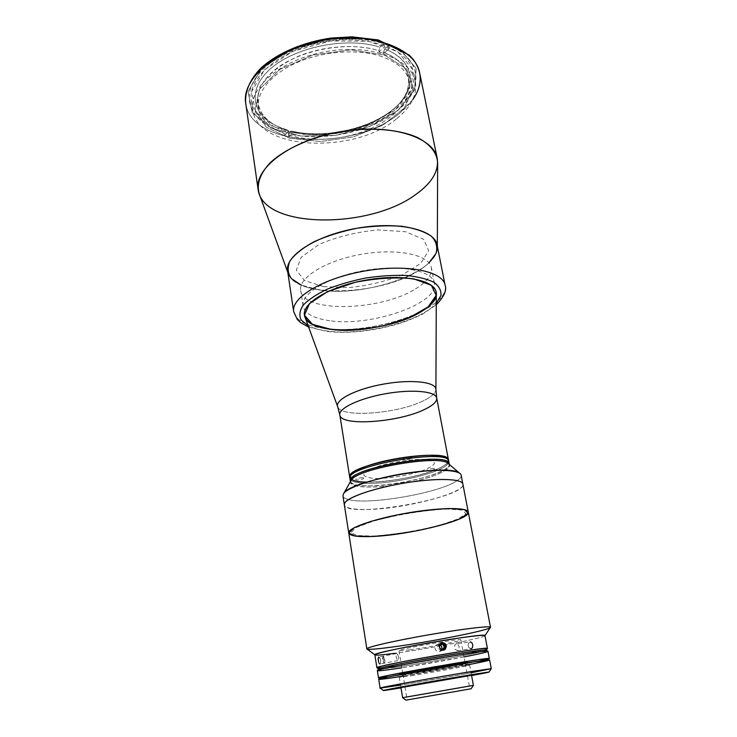 <?xml version="1.0" encoding="UTF-8"?>
<svg xmlns="http://www.w3.org/2000/svg" width="737" height="737" viewBox="0 0 737 737"><rect width="100%" height="100%" fill="white"/><g stroke="black" fill="none" stroke-linecap="round" stroke-linejoin="round"><path stroke-width="0.55" stroke-dasharray="3.69 2.76" d="M289.641 138.206L320.402 141.522L353.253 136.907L382.936 125.152L404.41 107.961L413.3 88.044L406.732 69.029L384.65 55.1L350.886 49.849L312.976 54.98L280.023 69.306L259.525 89.168L255.094 109.868L266.269 127.179L289.641 138.206L266.269 127.179L255.094 109.868L259.525 89.168L280.023 69.306L312.976 54.98L350.886 49.849L384.65 55.1L406.732 69.029L413.3 88.044L404.41 107.961L382.936 125.152L353.253 136.907L320.402 141.522L289.641 138.206M415.502 288.876C427.009 281.866 432.287 274.809 431.348 267.706C429.404 254.836 397.455 247.908 361.683 254.237C325.883 260.401 298.172 277.748 300.696 290.507C302.971 313.225 381.029 311.005 415.502 288.876M304.971 317.03C311.484 336.772 386.335 332.903 419.979 312.424C430.38 306.389 435.825 300.291 436.304 294.109M423.591 400.707C397.962 413.733 341.065 418.155 337.721 406.806C341.065 418.155 397.962 413.733 423.591 400.707C431.467 396.884 435.567 393.199 435.908 389.67C435.567 393.199 431.467 396.884 423.591 400.707M447.368 462.937C440.486 471.643 394.968 482.523 368.389 482.127C398.597 482.68 451.201 468.557 448.483 460.054C448.732 462.919 444.494 466.125 435.77 469.69C408.924 481.114 350.029 486.66 349.734 477.29C350.665 480.413 356.883 482.026 368.389 482.127L366.805 482.109M339.812 414.94C340.476 426.631 398.551 422.439 424.595 409.44C433.052 405.405 437.087 401.601 436.7 398.026M395.179 109.85C353.64 145.825 256.393 142.278 251.354 100.831C247.227 77.919 280.124 49.508 324.621 41.88C369.071 33.985 409.643 49.582 413.521 72.53C415.548 85.768 409.44 98.205 395.179 109.85L411.255 90.19L412.683 69.416L397.759 51.673L368.288 41.208L330.277 41.005L292.7 51.397L264.537 69.748L251.649 91.462L255.509 111.702L273.878 126.727L302.345 134.318L335.639 133.673L368.343 125.087L395.179 109.85M396.875 118.546C411.2 107.003 417.363 94.695 415.373 81.614C411.55 58.932 370.904 43.612 326.307 51.535C281.654 59.19 248.609 87.371 252.69 110.006C257.664 150.947 355.123 154.208 396.875 118.546M397.704 110.624L369.753 126.46L335.74 135.378L301.111 136.069L271.446 128.201L252.229 112.586L248.074 91.489L261.432 68.799L290.829 49.582L330.139 38.693L369.9 38.932L400.661 49.923L416.138 68.486L414.526 90.163L397.704 110.624L414.526 90.163L416.138 68.486L400.661 49.923L369.9 38.932L330.139 38.693L290.829 49.582L261.432 68.799L248.074 91.489L252.229 112.586L271.446 128.201L301.111 136.069L335.74 135.378L369.753 126.46L397.704 110.624M412.877 99.431L399.758 113.056C355.105 151.352 251.206 147.676 245.716 103.272C251.206 147.676 355.105 151.352 399.758 113.056C415.207 100.573 421.84 87.187 419.657 72.917M259.36 194.301C271.935 229.493 371.153 227.604 415.714 194.522C429.634 184.72 436.94 174.273 437.649 163.181M437.096 245.08L437.317 247.779C436.755 255.592 430.601 263.155 418.846 270.488C381.011 295.316 296.836 298.66 288.324 273.777L287.623 271.161M383.544 52.327L384.686 48.882C415.124 60.526 418.054 87.012 396.736 106.211C373.723 128.302 325.45 139.505 291.447 131.066L293.013 131.895C326.04 140.058 372.986 129.15 395.299 107.722C415.963 89.113 413.015 63.548 383.544 52.327L383.747 53.377L389.2 48.596L388.574 45.445C423.204 59.218 423.793 89.978 396.976 110.965C370.49 132.163 323.064 142.029 288.324 133.812L291.447 131.066C323.829 138.749 368.187 129.482 392.757 109.675C417.639 90.052 416.755 61.558 384.686 48.882L388.574 45.445L384.686 48.882L383.544 52.327C397.869 58.232 406.133 66.376 408.335 76.759C416.405 111.895 341.885 145.069 293.013 131.895L293.16 132.863L288.784 136.704L284.215 135.507L283.763 132.605C250.175 123.217 237.222 95.045 262.565 69.775C287.412 44.312 347.145 31.341 383.839 43.759L384.456 46.919L389.2 48.596L383.747 53.377L379.021 51.719L384.456 46.919L379.021 51.719L378.818 50.678C347.403 40.461 297.481 50.153 273.482 71.019C249.124 91.757 254.587 116.916 280.428 127.777L286.877 129.841L278.558 126.828C251.916 115.635 246.13 89.638 271.234 68.154C295.961 46.542 347.588 36.546 379.96 47.205L378.818 50.678L379.96 47.205L383.839 43.759L379.96 47.205C345.856 35.91 290.885 47.868 267.724 71.351C244.104 94.677 255.675 120.951 286.877 129.841L283.763 132.605L286.877 129.841L288.434 130.67L288.591 131.647L284.215 135.507L288.591 131.647L293.16 132.863L288.591 131.647L288.434 130.67C270.562 125.189 260.308 115.985 257.664 103.06C256.209 85.861 268.848 70.669 295.592 57.486C321.36 45.989 355.501 43.308 378.818 50.678L379.021 51.719L383.747 53.377L383.544 52.327M382.236 56.721C359.288 48.679 324.437 50.816 297.822 62.23C271.161 73.636 255.979 92.475 258.42 108.146C262.142 131.951 302.041 144.424 341.286 137.377C380.596 130.716 413.908 105.465 409.348 81.807C407.008 70.89 397.971 62.525 382.236 56.721M288.784 136.704L293.16 132.863L293.013 131.895L291.447 131.066L288.324 133.812L288.784 136.704M366.814 509.47C402.899 509.276 465.747 493.127 462.864 484.062C466.908 497.954 345.238 519.189 344.326 504.753C345.413 508.097 352.903 509.663 366.814 509.47M329.826 320.715C313.815 318.55 304.897 313.658 303.073 306.039C300.604 293.695 328.527 276.716 364.52 270.507C400.486 264.15 432.518 270.672 434.379 283.119C439.501 303.552 370.997 327.007 329.826 320.715M428.98 262.851C408.878 282.455 354.092 295.592 318.743 289.853L301.286 285.136M323.571 286.619L349.191 287.55C368.178 285.597 385.884 281.377 402.31 274.883L420.79 263.33L428.667 250.681L423.618 239.313L405.672 231.74L378.026 229.907C356.468 231.962 336.8 236.798 319.02 244.435L301.129 257.333L296.329 270.249L304.648 280.594L323.571 286.619M324.87 328.453C306.214 326.058 295.823 320.466 293.685 311.668C295.823 320.466 306.214 326.058 324.87 328.453C372.259 335.344 450.823 308.674 445.111 285.247C450.823 308.674 372.259 335.344 324.87 328.453M287.605 271.087C289.853 280.668 300.235 286.923 318.743 289.853C365.81 298.172 443.213 270.516 437.087 244.997M328.389 331.162C320.042 330.158 313.289 328.333 308.13 325.69C313.289 328.333 320.042 330.158 328.389 331.162C363.746 335.86 420.053 321.682 436.267 303.322C420.053 321.682 363.746 335.86 328.389 331.162M342.945 495.881C343.23 497.457 345.091 498.691 348.509 499.566C368.5 505.389 440.339 492.85 457.18 480.598C460.1 478.617 461.426 476.83 461.169 475.245M459.63 473.246C462.32 475.19 461.509 477.64 457.18 480.598C440.339 492.85 368.5 505.389 348.509 499.566C343.755 498.341 342.051 496.471 343.387 493.965M350.729 481.15C348.104 486.954 367.33 488.714 391.218 485.526C366.998 488.355 353.447 487.332 350.554 482.459L350.729 481.15M391.255 485.517L412.195 481.869L391.255 485.517M448.851 464.024L449.459 465.194C448.391 470.759 435.982 476.314 412.241 481.86C437.115 476.498 454.941 467.728 448.05 463.343M350.351 481.16C351.024 494.269 450.353 477.373 449.248 464.365C450.04 472.832 398.579 486.3 369.007 485.867C357.491 485.803 351.273 484.237 350.351 481.16M351.162 480.386C353.935 482.33 359.748 483.325 368.592 483.371C396.055 483.776 443.379 472.15 448.179 463.453L448.722 461.334L448.188 463.444C443.379 472.15 396.055 483.776 368.592 483.371C357.086 483.288 350.867 481.685 349.937 478.58L351.153 480.377M410.104 457.244C404.659 457.723 402.199 458.561 402.743 459.75C406.944 459.916 409.947 459.243 411.753 457.723M362.54 477.604C356.146 478.377 354.285 479.17 356.957 479.99C363.323 479.225 365.183 478.424 362.54 477.604M433.752 468.41C427.552 469.165 425.571 469.966 427.819 470.823C433.982 470.086 435.963 469.285 433.752 468.41M376.902 478.543C391.025 478.147 405.359 475.844 419.906 471.616C427.819 468.787 432.683 466.088 434.489 463.509C434.019 461.251 430.049 459.86 422.596 459.344C409.339 459.363 391.218 462.265 377.335 466.595C369.375 469.598 364.843 472.353 363.746 474.877C364.972 476.977 369.357 478.202 376.902 478.543M447.691 509.037C426.106 509.866 395.824 514.813 372.821 521.289L356.312 527.48L350.867 532.556L356.874 535.55L372.498 536.057C393.236 534.887 419.786 530.52 441.38 524.726L458.221 518.903L465.941 513.68L462.449 510.096L447.691 509.037M348.739 532.962C349.753 535.836 357.242 537.024 371.218 536.518C407.45 535.477 470.915 519.917 468.281 512.095M367.192 649.122C369.366 649.629 376.727 649.067 389.265 647.436C424.383 642.968 486.908 630.826 490.262 627.638M484.789 635.893C482.118 638.371 425.949 649.15 394.617 653.314C427.377 648.975 486.457 637.496 484.974 635.626L484.789 635.893M377.114 667.888L396.653 665.741C428.215 661.19 485.001 650.55 487.277 648.661M486.282 650.172L486.18 650.329C484.016 652.098 428.538 662.471 397.731 666.948L378.569 668.975M456.608 643.659L454.987 644.774L454.462 646.902L455.061 649.159L457.327 650.707L458.7 649.877L459.151 646.699L457.861 644.147L456.608 643.659L470.409 641.844L468.41 643.244L468.096 645.446L468.87 647.583L471.192 648.763L468.87 647.583L468.096 645.446L468.41 643.244L469.865 641.872M457.327 650.707L470.906 648.8M398.524 656.989L397.538 654.281L396.524 653.581L396.091 656.335L397.261 660.315L398.367 660.048L398.524 656.989M380.661 660.343L380.587 663.116L379.923 663.973L380.753 662.204L380.393 659.182L380.661 660.343M379.085 663.263L379.923 663.973M396.524 653.581L378.68 656.943L380.393 659.182L379.546 657.413L378.339 657.303L378.707 662.397M375.133 655.027L374.866 654.824C375.474 655.515 382.061 655.009 394.617 653.314M487.433 648.486C488.806 649.813 429.468 661.015 396.653 665.741C384.069 667.565 377.491 668.247 376.911 667.777M471.192 648.763L472.463 647.685L472.776 644.82L471.892 642.775L470.409 641.844M441.887 649.076L439.547 651.591L437.198 651.425L435.401 649.758L434.931 647.749L435.807 645.474L437.842 644.304L440.136 644.746M398.247 675.461C421.868 671.831 461.187 664.857 479.133 661.107C461.187 664.857 421.868 671.831 398.247 675.461L388.998 676.842L398.247 675.461M465.139 663.134C455.061 665.539 413.144 672.853 402.844 674.005M377.372 670.661C377.943 671.094 384.521 670.375 397.105 668.514C429.938 663.705 489.331 652.558 487.977 651.361M464.006 656.943L401.822 667.796M378.542 669.012C379.389 669.389 385.783 668.699 397.731 666.948C429.431 662.342 486.761 651.572 486.319 650.2M469.358 686.083L406.658 697.027M411.439 675.728C432.324 672.503 470.667 665.456 469.635 665.014L458.598 666.405C437.741 669.592 397.455 677.008 399.251 677.303L411.439 675.728M409.744 649.905L398.993 650.716C396.81 649.288 462.449 637.837 460.874 639.919C461.942 640.923 428.188 647.491 409.744 649.905M417.861 698.031L469.893 688.984L417.861 698.031M402.863 674.115L407.137 699.938L471.146 688.763L405.912 700.15M402.651 697.699L473.357 685.364M465.526 665.235L403.194 676.115M456.968 665.198L400.974 675.488L452.822 667.077L467.295 664.009L456.968 665.198M400.992 687.888L471.588 675.571L400.992 687.888M459.114 677.045L467.461 675.737L464.854 676.511L405.7 686.792C402.586 687.225 402.918 687.059 406.704 686.294L459.114 677.045M380.246 688.109C382.973 688.588 488.778 670.117 491.192 668.754M378.744 679.348C377.648 681.145 491.266 661.319 489.626 660.002M471.081 672.817L400.541 685.124M440.735 643.235C438.377 644.322 437.732 646.146 438.801 648.698C439.961 650.338 441.435 650.835 443.223 650.191M385 660.849C384.235 664.129 383.378 663.309 382.42 658.399C383.194 655.138 384.051 655.958 385 660.849M382.899 657.726L383.765 661.918L384.53 661.522L384.484 659.237L383.664 657.34L382.899 657.726M303.073 306.039L300.696 290.507M434.379 283.119L431.348 267.706M251.354 100.831L252.69 110.006M413.521 72.53L415.373 81.614M437.327 246.213L437.317 247.779M287.789 272.312L288.324 273.777M396.736 106.211L395.299 107.722M278.558 126.828L280.428 127.777M258.42 108.146L257.664 103.06M409.348 81.807L408.335 76.759M308.637 327.081L326.979 331.457C348.997 333.787 372.959 331.199 398.864 323.69C408.851 320.549 419.381 315.906 423.545 313.529L436.267 304.805M449.459 465.194L449.312 464.421M350.554 482.459L350.425 481.676M397.897 660.619L380.025 663.954M443.305 650.181L440.385 651.204M440.809 643.18L436.534 644.82M400.854 687.031L399.251 677.303M471.431 674.705L469.635 665.014M398.993 650.716L402.743 673.406M460.874 639.919L465.029 662.535M465.158 663.245L469.893 688.984"/><path stroke-width="1.11" d="M419.979 312.424C385.073 333.778 306.555 336.68 304.464 315.132C302.032 303.036 330.084 286.269 366.188 280.051C402.264 273.676 434.342 279.949 436.147 292.147C437.013 298.89 431.615 305.652 419.979 312.424M436.304 294.109C437.41 280.797 404.41 273.28 366.188 280.051C327.928 286.629 299.434 304.878 304.971 317.03L337.721 406.806C334.46 399.905 356.275 388.795 384.318 383.959C412.342 379.011 436.636 382.07 435.908 389.67C436.636 382.07 412.342 379.011 384.318 383.959C356.275 388.795 334.46 399.905 337.721 406.806L339.812 414.94C338.384 408.316 359.582 398.21 386.013 393.65C412.425 388.989 435.797 391.31 436.7 398.026C437.087 401.601 433.052 405.405 424.595 409.44C398.551 422.439 340.476 426.631 339.812 414.94C338.384 408.316 359.582 398.21 386.013 393.65C412.425 388.989 435.797 391.31 436.7 398.026L435.908 389.67L436.304 294.109M350.425 481.676L350.351 481.16C344.898 468.824 450.169 450.454 449.211 463.905L449.248 464.365L449.211 463.905C450.593 451.505 355.243 466.364 350.757 479.372L350.351 481.16L349.937 478.58C344.465 466.097 449.644 447.746 448.722 461.334C449.644 447.746 344.465 466.097 349.937 478.58L349.734 477.29C344.253 464.743 449.386 446.392 448.483 460.054C449.386 446.392 344.253 464.743 349.734 477.29L339.812 414.94M258.153 189.685C254.145 168.165 290.949 140.177 340.291 131.693C389.597 122.959 433.706 136.824 437.225 158.437C439.04 171.058 431.873 183.089 415.714 194.522C369.007 229.474 262.952 228.885 258.153 189.685L245.716 103.272C244.684 91.609 249.944 79.31 261.036 68.016C277.103 53.267 303.303 41.963 331.291 38.038L351.918 36.85L378.293 39.955L409.201 55.118L413.006 59.2C416.322 63.483 418.542 68.062 419.657 72.917C415.511 48.467 372.084 31.746 324.335 40.222C276.522 48.43 241.34 78.868 245.716 103.272C241.34 78.868 276.522 48.43 324.335 40.222C372.084 31.746 415.511 48.467 419.657 72.917C421.306 81.807 419.049 90.642 412.877 99.431M437.327 246.213L437.649 163.181C437.198 152.983 430.472 144.424 417.492 137.524C398.92 129.242 369.946 126.856 340.291 131.693C310.756 137.183 284.298 149.243 269.631 163.328C259.756 174.227 256.338 184.545 259.36 194.301L287.789 272.312M287.623 271.161C284.537 255.923 315.989 235.306 357.141 228.212C398.256 220.943 434.839 229.686 437.096 245.08M371.218 536.518C357.242 537.024 349.753 535.836 348.739 532.962C347.477 528.171 374.064 518.793 406.861 513.099C439.648 507.351 467.838 507.167 468.281 512.095C470.915 519.917 407.45 535.477 371.218 536.518L355.004 536.002L348.73 532.906L354.331 527.646L371.439 521.216L396.828 514.988C416.248 511.432 433.697 509.267 449.192 508.502L464.476 509.608L468.05 513.33L459.999 518.756C449.459 522.865 435.843 526.725 419.15 530.336C401.895 533.496 385.921 535.559 371.218 536.518M462.864 484.062C462.274 478.377 434.185 477.816 401.702 483.518C369.2 489.156 342.963 499.198 344.326 504.753L344.787 502.91C348.122 496.858 375.925 487.544 406.575 482.707C437.244 477.806 462.219 478.7 462.864 484.062L461.169 475.245C460.478 469.662 435.521 468.548 404.945 473.412C374.378 478.212 346.676 487.701 343.387 493.965L342.945 495.881L348.739 532.962C347.477 528.171 374.064 518.793 406.861 513.099C439.648 507.351 467.838 507.167 468.281 512.095L462.864 484.062M331.226 329.421C372.452 335.427 441.187 312.166 436.147 292.147C434.342 279.949 402.264 273.676 366.188 280.051C330.084 286.269 302.032 303.036 304.464 315.132C306.27 322.594 315.187 327.357 331.226 329.421L312.543 324.354L304.473 315.233L309.476 303.58L327.458 291.723L355.114 282.335C376.589 278.153 396.11 276.983 413.678 278.835L431.357 285.302L436.184 295.39L428.142 306.868L409.606 317.536L384.309 325.607C365.441 329.264 347.753 330.535 331.226 329.421M301.286 285.136L291.52 278.687C287.651 273.399 287.144 267.467 289.991 260.907C294.92 254.191 303.008 247.761 314.266 241.607C327.062 235.914 341.351 231.455 357.141 228.212C373.088 225.909 388.049 225.273 402.015 226.296C414.691 228.267 424.484 231.584 431.385 236.227C436.295 241.432 437.824 247.19 435.972 253.482L428.98 262.851M308.637 327.081L300.705 322.677L297.287 319.434L293.685 311.668C290.875 297.684 322.963 278.199 364.612 271.023C406.234 263.671 443.02 271.133 445.111 285.247C443.02 271.133 406.234 263.671 364.612 271.023C322.963 278.199 290.875 297.684 293.685 311.668L287.605 271.087C284.629 255.85 316.072 235.287 357.141 228.212C398.183 220.962 434.729 229.658 437.087 244.997L445.111 285.247C447.009 290.138 444.061 296.661 436.267 304.805M308.13 325.69L301.184 320.033C298.955 315.519 299.627 310.553 303.22 305.127C308.536 299.618 316.468 294.339 326.988 289.291C338.753 284.602 351.696 280.843 365.828 278.006C380.089 275.887 393.54 275.039 406.198 275.472C417.815 276.651 427.055 278.936 433.927 282.317C439.141 286.205 441.463 290.645 440.892 295.648L436.267 303.322L440.892 295.648C441.463 290.645 439.141 286.205 433.927 282.317C427.055 278.936 417.815 276.651 406.198 275.472C393.54 275.039 380.089 275.887 365.828 278.006C351.696 280.843 338.753 284.602 326.988 289.291C316.468 294.339 308.536 299.618 303.22 305.127C299.627 310.553 298.955 315.519 301.184 320.033L308.13 325.69M343.387 493.965L343.709 493.477C349.817 480.257 449.404 462.882 459.63 473.246L448.05 463.343C438.893 454.296 356.809 468.631 351.254 480.238L350.969 480.671C354.912 468.603 443.453 453.577 448.851 464.024M366.805 482.109C339.877 481.952 346.62 470.16 382.604 461.473C398.026 457.953 412.637 455.908 426.447 455.328C443.186 455.07 451.108 458.202 447.368 462.937M411.753 457.723L410.104 457.244M389.265 647.436C375.05 649.279 367.57 649.748 366.842 648.864C366.059 647.326 394.12 640.84 428.123 634.916C462.117 628.974 490.713 625.566 490.501 627.279C492.104 629.757 426.078 642.775 389.265 647.436M484.974 635.607L490.262 627.638C493.956 625.225 464.568 628.541 428.123 634.916C391.669 641.264 362.899 648.099 367.192 649.122L374.866 654.824L376.911 667.777C372.636 666.156 490.906 645.52 487.433 648.486L484.974 635.626C488.281 631.83 370.471 652.392 374.866 654.843M394.617 653.314C383.452 654.824 376.957 655.396 375.133 655.027C371.577 654.272 397.289 648.394 429.496 642.784C461.694 637.155 487.885 633.977 484.789 635.893M486.282 650.172L487.277 648.661C490.077 647.169 463.932 650.734 431.864 656.335C399.786 661.927 373.981 667.436 377.114 667.888L378.569 668.975M378.717 669.085C375.713 668.671 400.9 663.337 432.131 657.892C463.361 652.438 488.861 648.919 486.18 650.329M470.409 641.844L471.892 642.775L472.776 644.82L472.463 647.685L471.192 648.763M379.923 663.973L379.085 663.263M378.707 662.397L378.099 658.979L378.68 656.943M439.252 646.994L439.62 644.525L441.389 642.867L444.844 643.346L446.235 645.428L445.526 648.993L443.462 650.163L441.095 649.693L439.252 646.994L441.095 649.693L443.462 650.163L444.733 649.684L446.392 646.699L444.844 643.346L442.559 642.609L440.809 643.18L439.62 644.525L439.252 646.994M440.265 644.829L441.703 646.607L441.933 648.882M479.133 661.107L489.35 658.574L479.299 659.56L433.715 666.948L388.316 675.433L378.523 677.92L388.998 676.842L378.514 677.902C374.322 676.944 492.97 656.243 489.35 658.556L479.133 661.107M402.844 674.005C387.321 675.986 432.075 667.4 457.087 663.65C467.553 662.084 470.243 661.918 465.139 663.134M489.35 658.556L487.977 651.361C491.496 648.578 373.115 669.233 377.372 670.661L378.514 677.902M401.822 667.796L397.105 668.514C383.314 670.55 376.791 671.214 377.519 670.504C378.357 668.348 486.263 649.518 487.783 651.259C488.613 651.766 480.69 653.664 464.006 656.943M486.319 650.2L486.125 650.062C484.522 648.302 379.592 666.617 378.68 668.818L378.542 669.012M406.658 697.027L469.358 686.083M471.109 688.773L473.357 685.364L402.651 697.699L405.912 700.15L471.109 688.773L407.137 699.929M403.194 676.115C378.689 680.03 370.61 680.601 389.643 676.704C408.27 672.872 449.929 665.52 472.749 662.056C498.709 658.067 492.703 660.103 465.526 665.235M472.979 674.456L396.248 687.879C378.192 691.334 379.776 691.343 400.992 687.888L383.48 690.541C377.657 691.048 440.68 679.698 472.979 674.456L488.963 672.126L471.588 675.571C494.094 671.37 494.564 670.992 472.979 674.456M489.009 672.061L491.192 668.754L474.425 671.066C440.394 676.492 373.908 688.561 380.246 688.109L383.48 690.541M491.284 668.68L489.626 660.002L472.749 662.056C439.961 666.994 375.548 678.888 378.744 679.348L380.126 688.082C376.976 687.99 441.601 676.299 474.425 671.066L491.284 668.68L471.081 672.817M400.541 685.124L380.126 688.082M443.223 650.191C446.3 646.432 445.47 644.11 440.735 643.235M442.882 644.507L444.227 646.754L443.094 649.039L440.606 649.085L439.261 646.837L440.404 644.553L442.882 644.507M449.312 464.421L436.7 398.026M437.225 158.437L419.657 72.917M343.709 493.477L351.254 480.238M366.842 648.864L348.739 532.962M490.501 627.279L468.281 512.095M444.733 649.684L443.305 650.181M377.519 670.504L378.68 668.818M487.783 651.259L486.125 650.062M402.605 697.709L400.854 687.031M473.403 685.355L471.431 674.705M402.743 673.406L402.863 674.115M465.029 662.535L465.158 663.245"/></g></svg>
